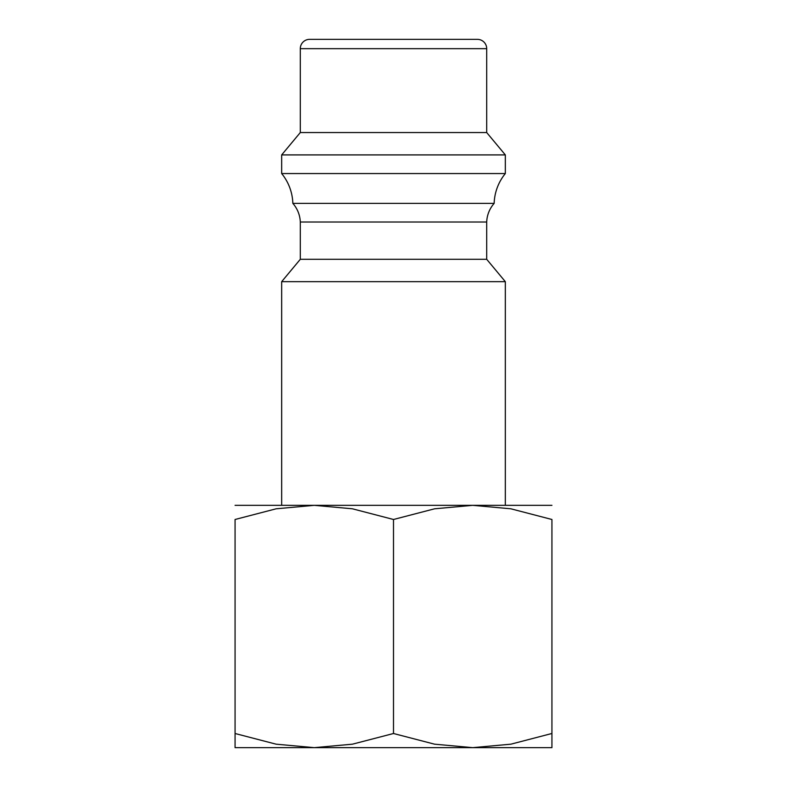 <?xml version="1.0" encoding="UTF-8"?>
<svg xmlns="http://www.w3.org/2000/svg" width="787" height="787" viewBox="0 0 787 787"><rect width="100%" height="100%" fill="white"/><g stroke="black" fill="none" stroke-linecap="round" stroke-linejoin="round"><path stroke-width="1.18" d="M486.7 48.666L300.3 48.666A9.316 9.316 0 0 1 309.625 39.35L477.375 39.35A9.316 9.316 0 0 1 486.7 48.666L486.7 132.55L505.333 154.911L505.333 173.553A49.571 49.571 0 0 0 494.157 203.38A29.847 29.847 0 0 0 486.7 222.013L486.7 259.297L505.333 281.667L281.667 281.667L281.667 505.333M486.7 259.297L300.3 259.297L281.667 281.667M486.7 222.013L300.3 222.013L300.3 259.297M505.333 173.553L281.667 173.553A49.571 49.571 0 0 1 292.843 203.38A29.847 29.847 0 0 1 300.3 222.013M505.333 154.911L281.667 154.911L281.667 173.553M486.7 132.55L300.3 132.55L281.667 154.911M551.933 505.333L472.721 505.333L510.881 508.805L551.933 519.489L551.933 733.504C551.933 752.441 551.933 752.441 551.933 733.474L510.881 744.177L472.721 747.65L434.552 744.177L393.5 733.504L352.448 744.177L314.279 747.65L276.119 744.177L235.067 733.504C235.067 752.441 235.067 752.441 235.067 733.474L235.067 519.489L276.119 508.805L314.279 505.333L352.448 508.805L393.5 519.489L434.552 508.805L472.721 505.333L235.067 505.333M551.933 747.65L235.067 747.65M551.933 519.518C551.933 500.542 551.933 500.542 551.933 519.518M235.067 519.518C235.067 500.542 235.067 500.542 235.067 519.518M393.5 519.489L393.5 733.504M494.157 203.38L292.843 203.38M300.3 48.666L300.3 132.55M505.333 281.667L505.333 505.333"/></g></svg>
